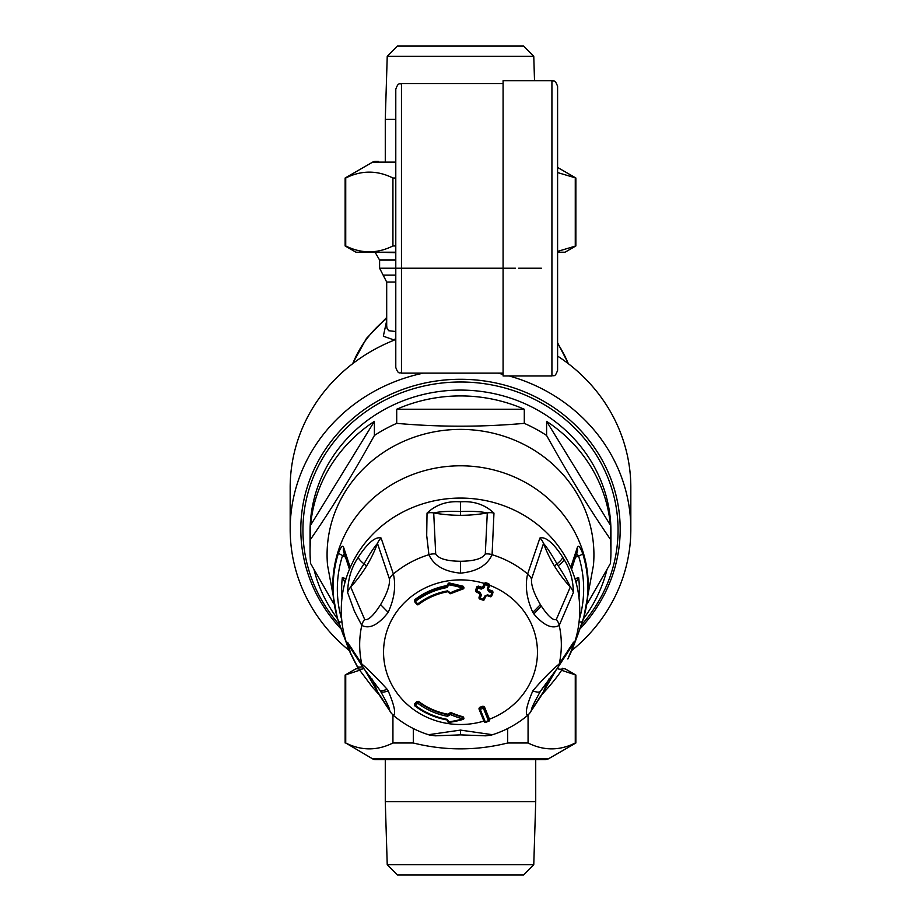 <?xml version="1.0" encoding="UTF-8"?>
<svg xmlns="http://www.w3.org/2000/svg" width="921" height="921" viewBox="0 0 921 921"><rect width="100%" height="100%" fill="white"/><g stroke="black" fill="none" stroke-linecap="round" stroke-linejoin="round"><path stroke-width="1.38" d="M327.542 565.218A133.418 125.371 -0 0 1 343.418 494.658A133.418 125.371 -0 0 1 498.871 434.689A133.418 125.371 -0 0 1 593.458 565.218L583.845 617.047A127.743 120.041 -0 0 0 583.856 617.012A127.743 120.041 -0 0 0 539.499 491.503A127.743 120.041 -0 0 0 399.254 480.497A127.743 120.041 -0 0 0 348.391 528.286A127.743 120.041 -0 0 0 337.144 617.012A127.743 120.041 -0 0 0 337.167 617.093L327.542 565.229M337.719 619.004A150.445 141.374 -0 0 1 314.049 569.673M333.678 603.646L310.607 563.514A150.445 141.374 -0 0 1 310.055 551.403A150.445 141.374 -0 0 1 310.607 539.303C331.871 508.45 353.134 473.843 374.398 435.472A150.445 141.374 -0 0 1 396.709 423.361C439.236 427.137 481.764 427.137 524.291 423.361A150.445 141.374 -0 0 1 546.602 435.472C567.877 473.855 589.141 508.461 610.393 539.303A150.445 141.374 -0 0 1 610.945 551.403A150.445 141.374 -0 0 1 610.393 563.514L587.322 603.646M310.607 525.189A150.445 141.374 -0 0 1 374.398 421.358L310.607 525.189L310.607 539.303M374.398 421.358L374.398 435.472M396.709 409.258A150.445 141.374 -0 0 1 524.291 409.258L396.709 409.258L396.709 423.361M524.291 409.258L524.291 423.361M546.602 421.358A150.445 141.374 -0 0 1 610.393 525.189L546.602 421.358L546.602 435.472M610.393 539.303L610.393 525.189M606.951 569.673A150.445 141.374 -0 0 1 592.537 605.074A150.445 141.374 -0 0 1 583.281 619.004M310.055 551.403L310.055 531.463A150.445 141.374 -0 0 1 460.5 390.09A150.445 141.374 -0 0 1 610.945 531.463L610.945 551.403M574.911 578.607L578.699 577.709L576.028 582.429M579.01 597.821A118.844 111.683 0 0 0 578.699 577.709L575.855 581.796M575.706 557.101L578.595 556.1A5.676 1.865 -17.5 0 0 582.602 553.291A127.34 119.661 0 0 1 583.189 619.326L583.189 619.326A127.34 119.661 0 0 1 582.602 621.238L577.432 635.812M579.067 621.882A5.676 1.865 17.5 0 0 582.602 621.249A5.676 1.865 17.5 0 0 582.602 621.238M576.753 553.648L578.595 556.1A123.161 115.735 0 0 1 579.309 619.43M577.663 550.493L577.432 547.189C578.388 544.806 580.103 546.844 582.602 553.291M577.455 631.841L577.594 635.386L583.856 617.012M570.744 652.77A119.223 112.04 180 0 1 569.869 654.716A119.223 112.04 180 0 1 569.765 654.935L570.744 652.77A119.223 112.04 180 0 0 570.744 567.451L577.432 547.189M345.294 557.101L338.398 553.291C340.897 546.844 342.612 544.806 343.568 547.189L350.256 567.451A119.223 112.04 180 0 0 350.256 652.77L351.235 654.935A119.223 112.04 180 0 1 351.143 654.727L356.888 665.987A14.195 4.628 -30.2 0 0 356.945 666.09A14.195 4.628 -30.2 0 0 362.586 666.735M343.568 635.812L338.398 621.238A5.676 1.865 162.5 0 0 338.398 621.249L337.811 619.326A127.34 119.661 180 0 0 338.398 621.238M343.337 550.493L343.568 547.189M341.691 619.43A123.161 115.735 0 0 1 342.405 556.1L344.247 553.648M341.933 621.882A5.676 1.865 162.5 0 1 338.398 621.249L348.817 649.558M343.545 631.841L343.406 635.386M341.99 597.821A118.844 111.683 0 0 1 342.301 577.709L346.089 578.607M344.972 582.429L342.301 577.709L345.145 581.796M349.232 650.502A170.327 160.047 -0 0 1 290.173 529.333L290.173 487.577A170.327 160.047 -0 0 1 311.033 410.847A170.327 160.047 -0 0 1 394.107 340.194L395.788 338.652M290.173 529.333A170.327 160.047 -0 0 1 311.033 452.602A170.327 160.047 -0 0 1 423.361 373.132M497.639 373.132A170.327 160.047 -0 0 1 503.085 374.363M509.232 375.975A170.327 160.047 -0 0 1 630.827 529.333A170.327 160.047 -0 0 1 571.768 650.502M557.596 356.082A170.327 160.047 -0 0 1 630.827 487.577L630.827 529.333M341.035 628.893A159.678 150.054 0 0 1 349.865 421.127A159.678 150.054 0 0 1 571.135 421.127A159.678 150.054 0 0 1 579.965 628.893M395.788 331.525L388.65 330.708L386.947 328.06L386.693 325.758L386.693 282.056L395.788 282.056M386.693 320.692L383.332 336.2L394.153 339.999M415.486 601.355A570.583 125.532 51.7 0 0 417.685 603.957A67.981 63.883 180 0 1 447.537 590.868L450.242 592.859A86.516 80.484 -7.5 0 1 462.791 588.151A84.272 78.573 6.8 0 0 448.803 584.835L447.019 587.552A71.389 67.083 180 0 0 415.486 601.355L414.864 600.25A1.14 1.071 180 0 0 414.703 601.758L415.486 601.355M450.68 593.596A1.14 1.071 0 0 1 449.149 592.79L449.149 592.802A1.14 1.14 0 0 0 450.737 593.631L463.113 588.91A1.14 1.071 180 0 0 463.136 586.873A85.239 79.482 6.7 0 0 448.999 583.534L448.803 584.835L447.71 584.766A1.14 1.14 0 0 1 447.687 584.582L448.999 583.534A1.14 1.071 180 0 0 447.71 584.766L448.826 584.985M447.744 584.939L448.803 584.835M447.733 584.916L447.019 587.552M448.999 582.889L463.136 586.24L463.102 588.98A1.14 1.14 0 0 0 463.919 587.886L463.873 587.598M450.76 593.561L450.242 592.859L450.76 593.561A85.204 79.252 -7.6 0 1 463.021 588.945M449.126 592.64L450.242 592.859M447.779 591.65L447.537 590.868L450.208 592.687M418.364 604.579A1.14 1.071 0 0 1 416.948 604.418L418.456 604.579C427.102 598.04 436.876 593.757 447.767 591.719L449.149 592.802M447.733 584.328L446.835 585.606A72.391 68.016 180 0 0 414.864 599.617L414.703 601.171M463.136 586.24L463.919 587.299M492.873 592.261L492.194 590.845A562.904 180.907 -158.8 0 1 488.993 589.762L488.291 589.037M479.07 597.683L479.093 597.602A1.14 1.071 180 0 0 479.772 598.972L480.198 598.247A570.571 66.749 -71.1 0 0 481.372 595.104L479.657 593.032M480.29 593.792L480.255 593.872A567.831 66.427 108.9 0 1 479.093 597.015M476.376 591.351L475.697 590.522A1.14 1.071 180 0 0 476.376 591.892L476.802 591.155A570.525 66.738 -71.1 0 0 477.964 588.001A566.093 181.944 21.2 0 0 481.176 589.106L484.089 587.736A570.571 66.749 -71.1 0 0 485.263 584.559A565.344 181.702 21.2 0 0 488.464 585.664A570.571 66.749 108.9 0 1 487.301 588.83L488.314 588.933L488.993 590.396A564.964 181.575 21.2 0 0 492.194 591.478A1.14 1.071 180 0 1 492.873 592.848L492.873 592.882A569.397 66.611 108.9 0 1 491.71 596.002L490.697 595.91A566.519 182.07 -158.8 0 1 487.497 594.816L484.573 596.198L487.497 594.816M475.639 590.891L475.697 589.935A567.866 66.427 108.9 0 0 476.871 586.781L477.964 588.001L478.321 586.735A1.14 1.071 180 0 0 476.871 587.379A569.397 66.611 -71.1 0 1 475.697 590.522L476.802 591.155A566.519 182.07 -158.8 0 0 480.014 592.261L481.372 595.104M489.477 585.18L488.798 583.753A439.075 141.12 -158.8 0 1 485.597 582.659L484.135 583.384A567.773 66.416 -71.1 0 1 482.984 586.527L481.522 587.207A562.904 180.907 -158.8 0 1 478.321 586.101L476.871 586.781M489.546 720.176A1.14 1.071 180 0 0 489.477 719.808L488.464 720.694A570.571 66.715 -108.9 0 1 483.41 708.249A567.163 182.289 158.8 0 1 480.198 709.354A570.571 66.807 71.1 0 0 485.263 721.788A565.229 180.884 -21.2 0 0 488.464 720.694L488.798 721.178A1.14 1.071 180 0 0 489.546 720.176L489.465 719.197A567.727 66.416 71.1 0 1 484.434 706.81L482.972 706.211A564.446 181.414 -21.2 0 1 479.772 707.305L479.024 708.284M463.044 719.393A85.239 80.541 7.4 0 1 448.999 722.352L463.113 719.439A1.14 1.14 0 0 0 463.919 718.357A1.14 1.071 -0 0 1 463.136 719.37L463.113 717.332A1.14 1.071 -0 0 1 463.919 718.357L463.113 716.791A85.204 80.645 -8.5 0 1 450.76 712.474L447.779 714.731L447.537 716.285A67.981 63.883 -0 0 1 417.685 703.195A570.583 125.44 -51.7 0 1 415.486 705.509L414.703 704.335A569.443 125.187 -51.7 0 0 416.891 702.021L417.685 703.195L418.479 701.883A1.14 1.071 180 0 0 416.891 702.021L416.891 701.434A567.739 124.819 128.3 0 1 414.703 703.748L414.703 704.335A1.14 1.071 0 0 0 414.438 705.014L414.438 704.404M414.864 705.21L414.703 703.748M418.479 701.342L418.479 701.883A66.715 62.686 -0 0 0 447.779 714.731L447.779 714.189A66.715 62.686 -0 0 1 418.479 701.342L416.891 701.434M447.779 714.189L449.114 713.372M482.984 586.527L481.176 589.106M484.147 583.361L485.263 584.559L485.597 583.315A1.14 1.071 180 0 0 484.147 583.949A569.443 66.611 -71.1 0 1 482.984 587.114L484.089 587.736M446.881 719.854L448.826 721.684L447.019 719.313A71.389 67.083 -0 0 1 415.486 705.509L414.887 705.923C424.316 713.061 434.965 717.724 446.846 719.911L447.756 720.809M448.964 722.421L447.71 721.108A569.443 33.824 -80.6 0 0 447.733 720.982L447.733 720.659M463.113 716.791L463.113 717.332A85.204 80.645 -8.6 0 1 450.76 713.015L450.242 714.489A86.516 81.877 -8.5 0 0 462.791 718.864A84.237 79.609 7.5 0 1 448.803 721.811A570.583 33.893 -80.6 0 0 448.826 721.684M448.93 722.352A1.14 1.071 0 0 1 447.71 721.108L447.71 720.567M450.76 712.474L450.76 713.015A1.14 1.071 180 0 0 449.149 713.787L450.242 714.489A570.583 33.893 -80.6 0 1 450.208 714.65L449.114 713.959A569.443 33.824 -80.6 0 0 449.149 713.787L449.149 713.211M450.208 714.65L447.537 716.285M414.438 704.933A1.14 1.14 0 0 0 414.887 705.923L414.864 705.843A1.14 1.071 0 0 1 414.438 705.014M488.314 588.968L489.477 585.768A1.14 1.071 180 0 0 488.798 584.409L488.464 585.664L489.477 585.802A569.443 66.611 108.9 0 1 488.314 588.933M483.065 600.089A1.14 1.071 180 0 0 484.4 599.49M490.34 596.67A1.14 1.071 180 0 0 491.687 596.06M485.597 596.29L484.573 596.198A570.571 66.749 108.9 0 1 483.41 599.341L482.972 600.066A566.035 181.921 -158.8 0 1 479.853 598.995M479.024 598.017A1.14 1.14 0 0 0 479.795 599.041L482.995 600.135A1.14 1.14 0 0 0 484.423 599.456L485.597 596.324A569.443 66.611 108.9 0 1 484.434 599.433L483.41 599.341A567.163 182.289 -158.8 0 1 480.198 598.247L479.093 597.602A569.443 66.611 -71.1 0 0 480.255 594.459L480.255 593.872M488.993 589.762L488.66 591.662A565.839 183.74 21.2 0 0 491.872 592.744A570.536 66.761 108.9 0 1 490.697 595.91L490.271 596.716A1.14 1.14 0 0 0 491.71 596.025L492.873 592.882L491.872 592.744L492.194 590.845M488.66 591.662L487.301 588.83M484.434 706.81L484.434 707.397A1.14 1.071 180 0 0 482.972 706.752L483.41 708.249L484.434 707.397A569.443 66.611 -108.9 0 0 489.477 719.808L489.477 719.22M479.772 707.305L479.772 707.846A1.14 1.071 180 0 0 479.093 709.216L480.198 709.354L479.772 707.846A566.035 181.921 158.8 0 0 482.972 706.752L482.972 706.211M460.5 515.311A142.11 133.2 180 0 0 487.29 512.928L485.298 553.97C482.431 558.679 474.165 561.119 460.5 561.28C446.835 561.119 438.569 558.679 435.702 553.97L433.71 512.928A142.11 133.2 180 0 0 460.5 515.311L460.5 511.535C471.771 511.051 480.693 511.523 487.29 512.928A14.195 12.272 176 0 1 493.967 513.101L492.079 554.684A14.195 12.065 -170.3 0 0 485.298 553.97M435.702 553.97A14.195 12.065 -9.7 0 0 428.921 554.684L426.699 535.469L427.033 513.101A14.195 12.272 4 0 1 433.71 512.928C440.296 511.523 449.229 511.051 460.5 511.535L460.5 501.841C473.774 500.851 484.93 504.604 493.967 513.101M366.305 566.415A142.099 133.349 179 0 0 377.483 543.425L389.468 579.056C390.009 585.019 387.05 593.55 380.592 604.637C373.385 615.792 368.078 620.719 364.67 619.419L350.705 587.022A142.11 133.361 179 0 0 366.305 566.415A5.676 1.681 -148.4 0 0 364.025 563.871C369.448 554.338 373.938 547.523 377.483 543.425A14.195 12.848 156.5 0 1 381.087 538.037L393.359 573.979A14.195 12.169 165.8 0 0 389.468 579.056M364.67 619.419A14.195 12.917 -31.2 0 0 361.78 625.371L354.458 611.337L347.62 592.502A14.195 12.549 -16.7 0 1 350.705 587.022C353.745 580.403 358.177 572.689 364.025 563.871A14.195 4.202 31.6 0 1 358.246 557.32C363.484 549.043 373.73 535.665 381.087 538.037M393.359 715.352C396.099 713.706 394.372 705.532 388.178 690.854A35.332 25.5 -140.4 0 0 387.142 689.265C377.196 678.293 368.734 669.866 361.78 663.96A100.826 94.748 180 0 1 360.502 632.543A100.826 94.748 180 0 1 361.78 625.371C369.413 629.365 378.209 625.037 388.178 612.373C394.395 598.685 396.122 585.883 393.359 573.979A100.826 94.748 180 0 1 428.921 554.684C433.779 565.448 444.313 571.596 460.5 573.138C476.687 571.607 487.221 565.448 492.079 554.684A100.826 94.748 180 0 1 527.641 573.979A14.195 12.169 14.2 0 1 531.532 579.056C530.991 585.019 533.95 593.55 540.408 604.637A74.543 56.031 79.1 0 0 541.26 605.995C548.191 616.345 553.222 620.812 556.33 619.419A14.195 12.917 -148.8 0 1 559.22 625.371C552.266 629.319 543.804 625.509 533.858 613.95L541.26 605.995M428.921 734.647L460.5 730.1L460.5 734.877L485.816 735.821L491.561 735.016C504.892 730.894 516.865 724.401 527.457 715.548L529.794 713.073A14.195 13.873 -143.4 0 1 527.641 715.352C524.878 713.706 526.605 705.544 532.822 690.854C542.791 679.191 551.587 670.223 559.22 663.96A100.826 94.748 180 0 0 559.22 625.371L573.38 592.502C573.173 579.988 570.076 569.028 564.113 559.611A76.512 62.432 -95.6 0 0 562.743 557.32C557.504 549.043 547.27 535.654 539.913 538.037L527.641 573.979C524.878 585.883 526.605 598.685 532.822 612.373A35.332 31.648 97.1 0 0 533.858 613.95M484.216 721.776A1.14 1.071 180 0 0 485.517 722.294M554.695 566.415A142.11 133.361 1 0 1 543.517 543.425C547.062 547.523 551.552 554.338 556.975 563.871A263.498 52.175 -125.2 0 0 558.149 565.77C563.583 573.933 567.624 581.013 570.295 587.022A142.11 133.361 1 0 1 554.695 566.415A5.676 1.681 148.4 0 1 556.975 563.871A14.195 4.202 148.4 0 0 562.754 557.32M531.532 579.056L543.517 543.425A14.195 12.848 23.5 0 0 539.913 538.037M427.033 513.101C436.059 504.604 447.215 500.851 460.5 501.841M347.62 592.502C347.977 578.906 351.523 567.186 358.257 557.32M460.5 730.1L492.079 734.647M569.869 654.716L567.843 658.999L572.022 648.879L573.541 642.167L559.22 663.96A14.195 13.124 34.4 0 1 557.355 668.278L540.408 691.337C533.95 702.907 530.991 709.112 531.532 709.941L543.517 691.625A142.087 133.695 1 0 1 549.008 678.904M556.33 669.579L541.168 690.105M556.146 669.924L543.517 691.625A14.195 13.401 -149 0 1 542.492 693.766L529.794 713.073A14.195 13.873 -143.4 0 0 531.532 709.941M573.38 592.502A14.195 12.549 -163.3 0 0 570.295 587.022L556.33 619.419M347.62 642.363L361.78 663.96A14.195 13.124 145.6 0 0 363.645 668.278L349.071 645.851A14.195 13.7 149.2 0 1 347.62 642.363L350.498 652.989L358.315 668.381A14.195 4.202 -31.6 0 0 363.876 668.611M429.451 735.016C416.108 730.894 404.135 724.401 393.543 715.548L391.206 713.073A14.195 13.873 -36.6 0 1 389.468 709.941C390.009 709.112 387.05 702.907 380.592 691.337A74.543 36.955 -131.8 0 0 379.832 690.105A74.543 36.955 -131.8 0 0 379.751 689.99M542.032 694.457L547.845 687.975C555.478 679.088 560.429 672.56 562.685 668.381L562.754 668.266A14.195 4.202 -148.4 0 1 562.685 668.381A14.195 4.202 -148.4 0 1 557.124 668.611M357.003 666.182A76.466 45.048 -134.6 0 0 358.257 668.266A14.195 4.202 -31.6 0 0 358.315 668.381L372.533 687.285L378.968 694.457M389.468 709.941L377.483 691.625A142.11 133.706 179 0 0 371.992 678.904M391.206 713.073L378.508 693.766A14.195 13.401 -31 0 1 377.483 691.625L364.854 669.924M372.637 758.869A5.768 5.768 0 0 0 375.526 759.652L545.474 759.652L548.363 758.869L372.637 758.869L345.732 742.994C361.469 750.822 377.196 750.822 392.933 742.994L413.31 742.994C444.774 750.822 476.226 750.822 507.69 742.994L528.067 742.994C543.804 750.822 559.531 750.822 575.268 742.994L575.867 742.994L575.867 675.047L561.499 670.269M359.501 670.269L345.133 675.047L355.955 668.796L358.568 668.796M562.432 668.796L565.045 668.796L575.867 675.047M507.69 742.994L507.69 728.534M528.067 715.007L528.067 742.994M413.31 728.534L413.31 742.994M392.933 742.994L392.933 715.007M345.732 675.047L345.732 742.994M575.268 742.994L575.268 675.047M378.301 161.348L375.526 161.348A5.768 5.768 0 0 0 372.637 162.131L345.133 178.006L345.133 245.953L345.732 245.953C361.469 253.782 377.196 253.782 392.933 245.953L395.788 245.953M395.788 178.006L392.933 178.006C377.196 170.178 361.469 170.178 345.732 178.006L345.133 178.006M557.596 167.449L575.867 178.006L557.596 172.561M557.596 251.398L575.867 245.953L565.045 252.204L557.596 252.204M395.788 252.204L355.955 252.204L345.133 245.953M345.732 178.006L345.732 245.953M392.933 245.953L392.933 178.006M575.268 245.953L575.268 178.006M557.596 353.261L557.596 103.451M551.921 80.749L503.085 80.749L503.085 375.975L551.921 375.975C553.625 374.882 554.914 378.036 557.596 370.288L557.596 86.424C554.891 78.665 553.602 81.831 551.921 80.749L551.921 375.975M395.788 335.981L395.788 120.732M395.788 362.068L395.788 367.456C398.482 375.215 399.783 372.038 401.464 373.132L401.464 83.581C399.783 84.674 398.482 81.497 395.788 89.268L395.788 362.068M395.788 176.026L395.788 180.7M387.234 56.273L397.458 46.05L523.542 46.05L533.766 56.273L387.234 56.273L385.277 119.293L395.788 119.293M425.375 864.727L533.766 864.727L535.723 801.707L385.277 801.707L387.234 864.727L425.375 864.727M387.234 864.727L397.458 874.95L523.542 874.95L533.766 864.727M479.139 709.331A569.443 66.611 71.1 0 0 484.147 721.638L485.597 722.271A564.228 181.333 -21.2 0 0 488.717 721.201M570.744 567.451A119.223 112.04 180 0 0 565.126 556.399A119.223 112.04 180 0 0 403.34 511.788A119.223 112.04 180 0 0 350.256 567.451M338.398 553.291A127.34 119.661 180 0 0 337.811 619.326L337.144 617.012M350.256 652.77A119.223 112.04 180 0 0 351.143 654.727M395.788 252.676L374.513 252.204M515.518 268.23L379.602 268.23L379.602 260.056L395.788 260.056M518.615 268.23L541.398 268.23M395.788 275.149L383.148 275.149L379.602 268.23M339.688 625.117A157.572 148.074 0 0 1 352.409 422.325A157.572 148.074 0 0 1 568.591 422.325A157.572 148.074 0 0 1 581.312 625.117M386.693 318.539A114.964 108.033 180 0 0 352.789 363.599M568.211 363.599A114.964 108.033 180 0 0 557.596 343.51M414.749 601.816A569.443 125.187 51.7 0 0 416.891 604.36L416.902 604.406A1.14 1.14 0 0 0 418.456 604.579L418.479 604.498A66.715 62.686 -0 0 1 447.733 591.662M414.864 599.617L414.864 600.25A72.391 68.016 -0 0 1 446.835 586.251L446.835 585.606M484.135 583.384A76.95 72.31 180 0 0 384.184 642.95A76.95 72.31 180 0 0 483.905 721.085M489.465 719.197A76.95 72.31 180 0 0 528.032 617.531A76.95 72.31 180 0 0 489.546 585.238M481.522 587.207L481.522 587.84A564.964 181.575 21.2 0 1 478.321 586.735L478.321 586.101M480.014 592.261L479.576 592.997A565.39 181.713 -158.8 0 1 476.456 591.915M446.835 719.842L446.835 719.842A72.391 68.016 -0 0 1 414.968 705.923M485.597 582.659L485.597 583.315A564.228 181.333 21.2 0 0 488.798 584.409L488.798 583.753M485.597 596.324L487.071 595.634L490.248 596.635A565.39 181.713 -158.8 0 1 487.14 595.588M388.178 612.373L380.592 604.637M532.822 612.373L540.408 604.637M460.5 573.138L460.5 561.28M532.822 690.854C536.92 692.385 539.453 692.534 540.408 691.337M564.113 559.611A14.195 3.903 150.3 0 1 558.149 565.77M387.142 689.265C383.113 690.854 380.649 691.095 379.74 689.967L363.645 668.278M388.178 690.854C384.08 692.385 381.547 692.534 380.592 691.337M573.38 642.363A14.195 13.7 30.8 0 1 571.929 645.851L557.355 668.278M372.637 162.131L395.788 162.131M577.663 550.505L571.55 569.328M572.183 649.558L577.594 635.386M343.337 550.505L349.45 569.328M379.602 260.056L375.342 252.676M386.693 282.056L383.148 275.149M395.788 338.479L393.06 340.609M352.513 363.807L366.42 338.468L386.693 317.48M568.487 363.807L557.596 342.762M414.438 600.987A1.14 1.14 0 0 0 414.703 601.804L416.902 604.406M414.438 600.469L414.438 601.079M475.639 590.937A1.14 1.14 0 0 0 476.399 591.961L480.325 594.068M447.687 720.706L447.687 721.293A1.14 1.14 0 0 0 448.953 722.421M479.024 597.395L479.024 597.971M492.942 591.881L492.942 592.479M479.024 708.272L479.024 708.859A1.14 1.14 0 0 0 479.104 709.285L484.158 721.696A1.14 1.14 0 0 0 485.574 722.34L488.775 721.247A1.14 1.14 0 0 0 489.546 720.118M489.546 584.8L489.546 585.411M460.5 734.877L435.184 735.821L429.439 735.016M548.363 758.869L575.867 742.994M345.133 742.994L345.133 675.047M575.867 178.006L575.867 245.953M503.085 83.581L401.464 83.581M503.085 373.132L401.464 373.132M533.766 56.273L534.525 80.749M385.277 161.348L385.277 119.293M385.277 759.652L385.277 801.707M535.723 759.652L535.723 801.707"/></g></svg>
